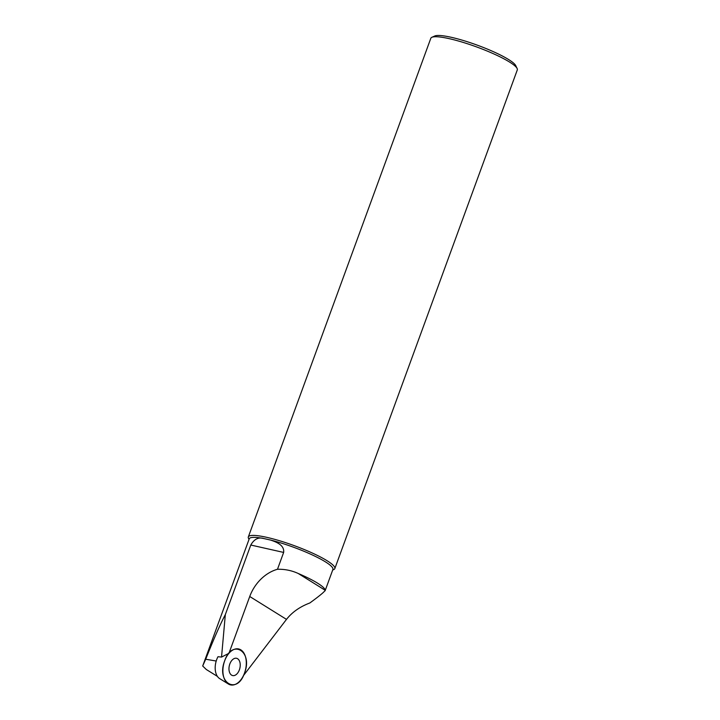 <?xml version="1.0" encoding="UTF-8"?>
<svg xmlns="http://www.w3.org/2000/svg" width="720" height="720" viewBox="0 0 720 720"><rect width="100%" height="100%" fill="white"/><g stroke="black" fill="none" stroke-linecap="round" stroke-linejoin="round"><path stroke-width="1.08" d="M228.96 653.274L221.535 657.081L225.324 614.61L250.785 545.031C254.223 539.046 258.579 536.886 263.853 538.551L270.612 540.072A44.55 7.353 20.1 0 1 313.353 555.435A44.55 7.353 20.1 0 1 332.901 569.457L325.08 590.832L325.17 590.256L298.233 573.489C291.744 570.501 284.832 569.088 277.488 569.268A36.837 28.512 -58.1 0 0 249.741 596.493L228.96 653.274A18.423 11.259 -77.3 0 1 236.277 648.837A18.423 11.259 -77.3 0 1 245.574 657.126A18.423 11.259 -77.3 0 1 243.423 675.639L286.488 619.38C292.14 612.189 299.925 606.717 309.843 602.973C319.581 595.881 324.693 591.642 325.17 590.256A44.55 7.353 20.1 0 0 298.233 573.489M270.612 540.072C275.49 541.764 284.625 544.806 283.644 552.429L277.488 569.268M225.324 614.61C220.158 624.402 213.615 639.279 205.704 659.232L202.788 665.757L249.228 538.839A44.55 7.353 20.1 0 1 263.853 538.551M217.404 676.386L206.298 669.501L202.698 666.009M221.535 657.081L217.998 656.712A14.985 9.162 102.7 0 0 219.645 678.6L228.375 684A18.423 11.259 -77.3 0 1 224.694 660.771A18.423 11.259 -77.3 0 1 236.277 648.837A18.423 11.259 -77.3 0 1 244.503 673.092A18.423 11.259 -77.3 0 1 228.375 684M332.685 570.042L333.765 569.556A46.044 7.596 -159.9 0 0 334.818 568.593A46.044 7.596 -159.9 0 0 314.613 554.094A46.044 7.596 -159.9 0 0 270.432 538.218A46.044 7.596 -159.9 0 0 266.823 537.354A46.044 7.596 -159.9 0 0 248.328 536.94A46.044 7.596 -159.9 0 0 248.499 538.362L249.012 539.424M334.818 568.593L517.302 69.912A46.044 7.596 -159.9 0 0 517.131 68.499A46.044 7.596 -159.9 0 0 449.307 38.682A46.044 7.596 -159.9 0 0 431.865 37.296A46.044 7.596 -159.9 0 0 430.821 38.268L248.328 536.94M431.865 37.296L434.754 36A43.74 7.218 20.1 0 1 451.332 37.314A43.74 7.218 20.1 0 1 515.754 65.646L517.131 68.499M239.364 669.897A8.856 5.418 -77.3 0 1 232.371 675.495A8.856 5.418 -77.3 0 1 229.311 665.739A8.856 5.418 -77.3 0 1 236.25 658.233A8.856 5.418 -77.3 0 1 239.364 669.897A8.856 5.418 -77.3 0 1 232.371 675.495A8.856 5.418 -77.3 0 1 229.311 665.739A8.856 5.418 -77.3 0 1 236.25 658.233A8.856 5.418 -77.3 0 1 239.364 669.897M224.694 660.771C232.137 638.379 253.161 651.465 244.503 673.092C237.06 695.484 216.036 682.398 224.694 660.771M250.785 545.031L283.644 552.429M205.704 659.232L216.216 661.032M249.741 596.493L286.488 619.38"/></g></svg>
